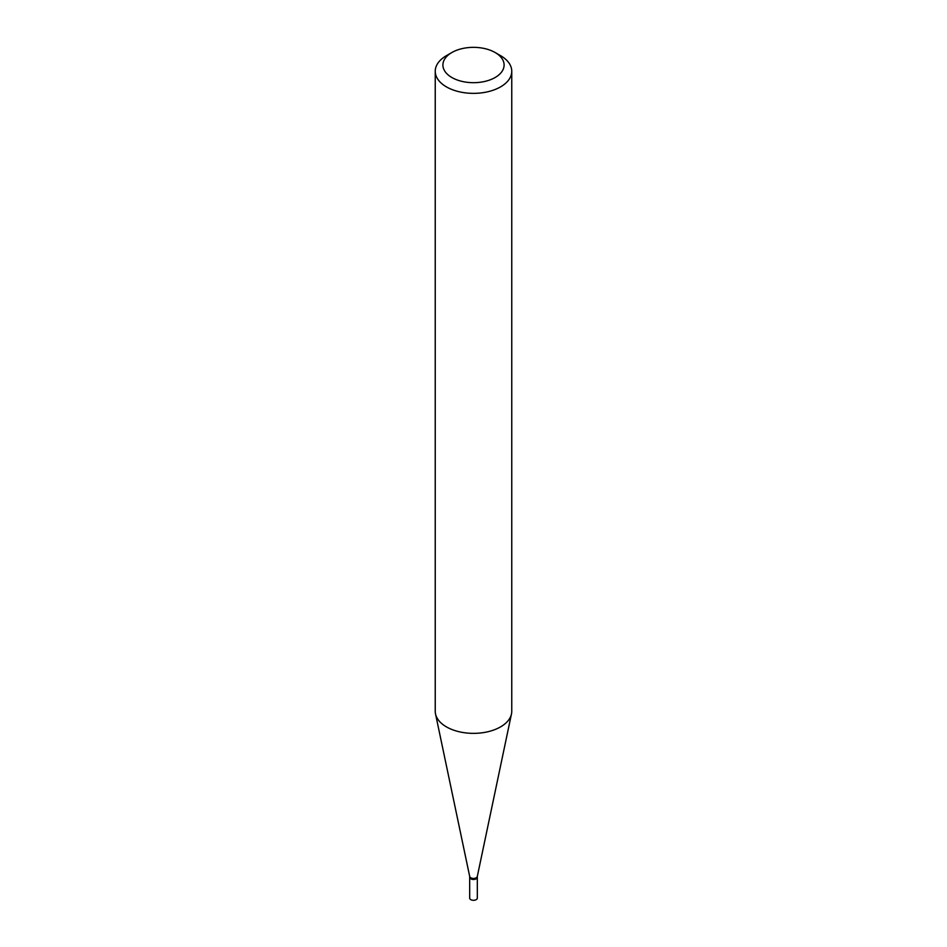 <?xml version="1.0" encoding="UTF-8"?>
<svg xmlns="http://www.w3.org/2000/svg" width="947" height="947" viewBox="0 0 947 947"><rect width="100%" height="100%" fill="white"/><g stroke="black" fill="none" stroke-linecap="round" stroke-linejoin="round"><path stroke-width="1.42" d="M477.324 876.224A3.824 2.214 180 0 1 477.3 876.484A3.824 2.214 180 0 1 476.199 877.786A3.824 2.214 180 0 1 472.257 878.307A3.824 2.214 180 0 1 469.7 876.484A3.824 2.214 180 0 1 469.676 876.224M477.324 876.354L477.324 877.265A3.824 2.214 180 0 1 476.199 878.828A3.824 2.214 180 0 1 472.032 879.301A3.824 2.214 180 0 1 469.676 877.265L469.676 876.354M495.139 52.523L500.561 55.648A38.259 22.089 180 0 1 511.759 71.274A38.259 22.089 180 0 1 500.549 86.887A38.259 22.089 180 0 1 458.857 91.681A38.259 22.089 180 0 1 435.241 71.274A38.259 22.089 180 0 1 446.439 55.648A38.259 22.089 180 0 1 446.451 55.648L451.861 52.523A30.612 17.673 180 0 1 495.139 52.523A30.612 17.673 180 0 1 495.139 77.512A30.612 17.673 180 0 1 451.861 77.512A30.612 17.673 180 0 1 451.861 52.523L446.439 55.648M511.759 71.274L511.759 711.268A38.259 22.089 180 0 1 500.549 726.894A38.259 22.089 180 0 1 458.857 731.676A38.259 22.089 180 0 1 435.241 711.268L435.241 71.274M511.487 713.931A38.259 22.089 180 0 1 500.549 726.894M477.324 877.313L477.324 898.087A3.824 2.214 180 0 1 476.211 899.65A3.824 2.214 180 0 1 472.032 900.124A3.824 2.214 180 0 1 469.676 898.087L469.676 877.313M469.7 876.484L435.561 714.109M477.3 876.484L511.439 714.109"/></g></svg>
